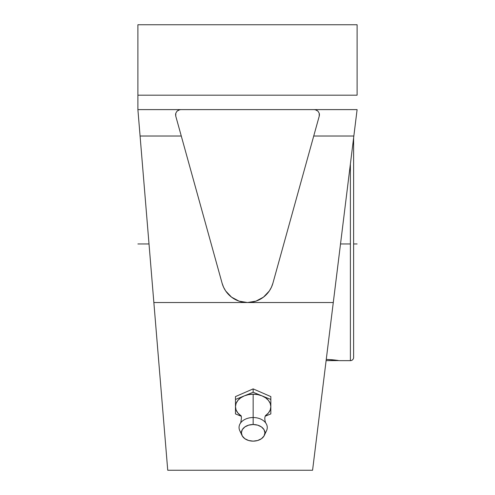 <?xml version="1.0" encoding="UTF-8"?>
<svg xmlns="http://www.w3.org/2000/svg" width="495" height="495" viewBox="0 0 495 495"><rect width="100%" height="100%" fill="white"/><g stroke="black" fill="none" stroke-linecap="round" stroke-linejoin="round"><path stroke-width="0.74" d="M241.405 433.02A14.108 9.974 0 0 1 240.081 423.763A14.108 9.974 0 0 1 253.155 417.526L253.155 394.187A17.678 12.499 180 0 0 244.32 395.864A17.678 12.499 180 0 0 235.478 406.686A17.678 12.499 180 0 0 240.508 415.423M353.616 357.421A3.224 3.224 0 0 1 350.392 360.645L350.392 164.012L350.392 243.967L340.517 243.967L350.392 243.967L350.392 360.645A3.224 3.224 0 0 0 353.616 357.421L353.616 137.901L353.616 357.421M264.324 435.421L266.558 430.619A14.108 9.974 180 0 0 253.155 417.526L253.155 424.512A11.756 8.316 0 0 1 264.324 435.421A11.756 8.316 0 0 1 253.155 441.138L248.657 440.507L244.846 438.7L242.296 436.002L241.399 432.822L242.296 429.641L244.846 426.944L248.657 425.143L253.155 424.512L257.654 425.143L261.471 426.944L264.021 429.641L264.912 432.822L264.021 436.002L261.471 438.7L257.654 440.507L253.155 441.138A11.756 8.316 0 0 1 241.987 435.421A11.756 8.316 0 0 1 253.155 424.512L253.155 417.526A14.108 9.974 180 0 0 239.753 430.619L241.987 435.421M339.125 360.589L326.112 360.645L339.125 360.589M332.72 359.815L326.267 359.382L338.141 360.447M331.607 359.71L334.199 359.964M332.139 359.76L331.669 359.716M334.286 359.97L338.116 360.447M240.805 415.633L237.847 412.941L236.078 409.922L235.478 406.686L235.478 413.907L241.084 416.196L235.478 413.907L235.478 396.594L235.478 399.471L244.32 395.864L240.657 397.85L237.847 400.436L236.078 403.45L235.478 406.686L235.478 399.471L253.155 392.257L253.155 388.884L253.155 392.257L261.997 395.864L257.734 394.614L253.155 394.187L248.583 394.614L244.32 395.864L253.155 392.257L270.833 399.471L270.833 396.594L270.833 413.907L270.833 406.686L270.233 403.45L268.469 400.436L265.66 397.85L261.997 395.864L270.833 399.471L270.833 406.686L270.233 409.922L268.469 412.941L265.512 415.633A17.678 12.499 180 0 0 270.833 406.686A17.678 12.499 180 0 0 261.997 395.864A17.678 12.499 180 0 0 253.155 394.187L253.155 417.526A14.108 9.974 0 0 1 266.236 423.763A14.108 9.974 0 0 1 264.912 433.02M319.201 113.231L318.007 111.196L315.29 109.704A5.142 5.142 0 0 0 314.288 109.605L316.262 110.001L318.007 111.196L319.201 113.231L319.244 116.121L316.819 124.851L319.244 116.121A5.142 5.142 0 0 0 319.201 113.231L319.244 116.121L319.417 114.425M175.682 113.683L175.626 113.992M175.583 114.419L175.756 116.121L175.799 113.237L176.987 111.202L178.738 110.001L180.712 109.605A5.142 5.142 0 0 0 179.71 109.704L176.987 111.202L175.799 113.237L175.756 116.121L178.181 124.851L175.756 116.121M239.079 301.152L235.15 299.456L231.542 297.155L228.356 294.296L225.677 290.961L223.573 287.23L222.094 283.214A26.365 26.365 0 0 0 247.5 302.532L239.079 301.152L243.237 302.185L239.079 301.152L231.542 297.155L225.677 290.961L223.573 287.23L222.094 283.214L178.181 124.851L181.275 136.02L140.079 136.02L137.895 109.605L357.105 109.605L353.845 136.02L313.725 136.02L272.906 283.214L271.427 287.23L269.323 290.961L263.458 297.155L255.921 301.152L247.5 302.532A26.365 26.365 0 0 0 251.745 302.185M319.374 113.992L319.318 113.683M316.819 124.851L313.725 136.02L316.819 124.851M251.788 302.179A26.365 26.365 0 0 0 255.896 301.158M255.94 301.146A26.365 26.365 0 0 0 272.906 283.214L271.427 287.23L269.323 290.961L266.644 294.296L263.458 297.155L259.85 299.456L255.921 301.152L251.763 302.185L247.5 302.532L333.284 302.532L353.845 136.02L313.725 136.02L272.906 283.214M270.833 413.907L265.233 416.196L270.833 413.907M315.29 109.704L314.288 109.605M357.105 95.182L357.105 24.75L357.105 95.182L137.895 95.182L357.105 95.182M314.059 458.24L333.284 302.532L153.858 302.532L167.737 470.25L312.574 470.25L357.105 109.605L137.895 109.605L137.895 24.75L357.105 24.75L137.895 24.75L137.895 109.605L153.858 302.532L247.5 302.532L243.237 302.185M253.155 388.884L270.833 396.594L253.155 388.884L235.478 396.594L253.155 388.884M334.527 292.502L338.648 259.095M150.263 259.095L153.029 292.502M180.712 109.605L179.71 109.704M222.094 283.214L181.275 136.02L140.079 136.02L163.87 423.473M163.381 417.613L162.657 408.851M163.87 423.491L167.7 469.774M356.876 111.499L357.105 109.605M357.105 243.967L353.616 243.967M149.014 243.967L137.895 243.967M240.644 422.897C241.665 418.256 241.653 415.738 240.607 415.336M350.392 360.645L339.471 360.645M265.704 415.336C264.522 417.031 264.509 419.55 265.673 422.897"/></g></svg>
